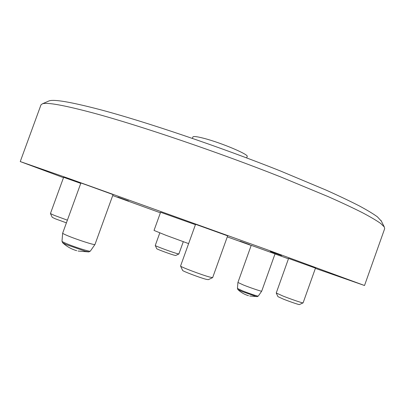 <?xml version="1.0" encoding="UTF-8"?>
<svg xmlns="http://www.w3.org/2000/svg" width="405" height="405" viewBox="0 0 405 405"><rect width="100%" height="100%" fill="white"/><g stroke="black" fill="none" stroke-linecap="round" stroke-linejoin="round"><path stroke-width="0.61" d="M94.972 244.478L94.967 244.488C95.256 245.531 76.277 239.431 67.144 235.507C64.167 234.242 62.674 233.457 62.664 233.153L80.904 182.989L85.632 184.639L113.061 194.592L94.972 244.478M61.99 241.188C61.995 241.496 63.301 242.22 65.904 243.354C73.877 246.863 90.512 252.118 90.345 251.1L88.943 251.895L85.207 251.211L66.182 244.59L62.572 242.686L61.99 241.188L62.664 233.153M237.922 282.457L251.216 245.334L275.02 253.889L261.706 291.144C261.878 291.671 250.69 287.914 243.359 284.973L237.922 282.457L237.431 288.426L237.836 289.499L242.271 291.585L255.884 296.359L257.302 296.622L258.294 296.06C258.405 296.571 248.599 293.316 242.19 290.704L237.431 288.426M195.438 224.669L160.588 212.266L154.032 230.425L165.928 235.29L188.619 243.613M246.67 157.92L247.177 156.502C249.217 154.639 221.429 142.859 204.135 138.388C197.134 136.561 193.387 136.08 192.896 136.961L192.385 138.378M66.405 222.861L55.277 218.786L52.26 217.323L50.448 213.567M67.382 220.173L54.194 215.328L50.438 213.541L63.646 177.253M178.853 253.996L175.659 255.499L173.649 255.034C168.672 253.576 156.416 248.984 156.765 248.71L155.262 245.521M183.298 241.699L178.873 253.986L176.388 253.388C170.181 251.545 154.776 245.789 155.252 245.501L159.788 232.926M303.067 302.884L299.442 304.555C299.406 304.94 289.95 301.74 283.373 299.118L277.962 296.657L276.25 293.038M315.49 268.075L303.092 302.874C303.107 303.335 291.241 299.31 282.994 296.04L276.24 292.997L288.588 258.405M212.595 277.648L208.276 279.678L205.887 279.248C199.412 277.552 182.149 270.975 182.614 270.393L180.579 266.075M227.671 235.781L212.66 277.602L209.699 277.066C201.634 274.899 179.906 266.657 180.559 266.029L195.59 224.233M315.379 268.373L364.52 285.51L384.684 228.643L384.284 226.937L380.71 223.479C376.559 220.533 370.393 216.898 362.202 212.569C352.836 207.861 341.511 202.551 328.222 196.643L280.68 176.924C218.173 152.138 140.115 125.646 93.757 113.132C64.066 105.219 46.934 102.121 42.358 103.837L40.966 104.895L20.25 161.565L63.494 177.663M364.52 285.51L265.65 249.186L69.837 178.853L20.25 161.565M112.711 195.559L160.395 212.802M227.276 236.879L251.176 245.455M274.99 253.975L288.451 258.785M381.358 221.14L377.419 216.852C373.334 213.865 367.3 210.22 359.316 205.912C350.203 201.239 339.208 196.005 326.334 190.203L280.371 170.956C220.026 146.873 144.772 121.434 99.625 109.517C70.693 101.979 53.84 99.109 49.056 100.906L48.306 101.235M117.865 197.103L128.486 200.951L117.865 197.103M240.049 241.167L249.596 244.625L240.049 241.167M63.626 177.304L80.757 183.389M288.568 258.451L315.47 268.12M195.569 224.304L227.645 235.847M270.368 251.49L281.556 255.54L270.368 251.49M90.345 251.1L94.967 244.488M62.734 242.838C66.779 246.554 71.442 249.176 76.727 250.695M249.693 295.999L257.205 296.627M49.056 100.906L42.358 103.837M380.994 220.406L384.284 226.937M237.902 289.56C240.945 292.466 244.483 294.511 248.518 295.696M258.294 296.06L261.706 291.144M78.064 251.044L88.72 251.915"/></g></svg>
